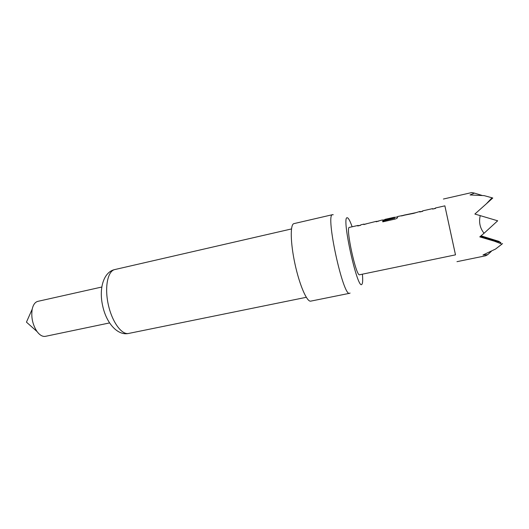 <?xml version="1.0" encoding="UTF-8"?>
<svg xmlns="http://www.w3.org/2000/svg" width="529" height="529" viewBox="0 0 529 529"><rect width="100%" height="100%" fill="white"/><g stroke="black" fill="none" stroke-linecap="round" stroke-linejoin="round"><path stroke-width="0.79" d="M419.801 211.97L422.671 211.144M403.786 215.177L415.827 212.684M360.93 224.792L360.527 225.334L357.723 225.969L358.133 225.42L349.338 227.404C345.298 226.776 356.176 277.011 359.594 274.763L455.495 254.852L444.876 205.847L435.519 207.963L435.565 208.419L432.603 209.087L432.577 208.624L422.711 210.853L422.678 211.322L419.742 211.984L419.795 211.507L413.698 213.346L397.722 216.487L397.53 217.584C397.365 218.14 396.479 218.656 394.865 219.125L382.751 221.849L382.758 220.857L394.323 218.193L394.548 217.207L384.947 219.37L385.072 219.694L393.047 217.895M376.225 221.796L378.962 221.003M363.899 224.574L366.597 223.787M37.936 301.332L37.85 301.351C35.079 302.099 33.195 304.704 32.196 309.174C30.993 317.248 32.606 324.713 37.05 331.564C39.82 335.241 42.624 336.828 45.474 336.332L109.496 322.941M352.129 226.776C350.363 221.75 348.902 218.801 347.745 217.922L347.203 217.75C341.145 216.288 357.637 290.95 361.882 284.298L362.074 284.06C362.762 282.784 362.868 279.491 362.398 274.181M333.25 214.761L332.609 214.662C324.998 213.504 343.195 297.49 349.636 293.284L350.072 293.059M332.609 214.662L293.945 223.622C290.084 224.19 290.368 242.765 294.984 263.971C299.553 285.184 306.979 302.211 310.735 301.133L349.636 293.284M444.863 205.854L455.476 254.852M471.742 192.569L474.42 193.098L470.043 194.95L484.108 195.624L492.036 197.786L486.33 203.837L474.863 214.047L480.246 215.634C478.692 222.18 479.955 228.052 484.042 233.263L479.783 236.88L494.351 241.178L501.975 244.081L495.587 249.027L482.984 254.991L487.685 254.7L485.602 255.791L456.97 261.67M419.795 211.507L420.568 211.62M384.854 219.548L393.133 217.591L393.034 218.008L383.346 220.011M382.414 219.945L376.569 221.539M376.377 221.307L365.096 224.124M358.133 225.42L358.589 225.599M435.01 208.36L435.512 208.069M484.042 233.263L497.67 220.798L480.246 215.634M481.846 195.36L474.42 193.098M486.33 203.837L492.777 198.011L492.036 197.786M498.907 241.872L499.316 241.495L481.02 235.828M500.454 242.89L500.89 242.494L480.213 236.516L494.351 241.178M487.685 254.7L491.335 251.328M480.636 236.152L500.89 242.494M499.316 241.495L480.696 236.106M501.975 244.081L502.55 243.545M357.915 225.923L360.599 225.142M382.804 221.836L382.817 221.109L394.323 218.193M394.383 218.451L394.608 217.472L397.57 216.804M432.629 209.081L435.539 208.241M115.024 269.512L114.806 269.559C107.757 270.941 104.444 287.055 108.253 304.42C111.976 321.804 121.657 335.102 128.646 333.442L306.284 297.305M382.771 220.143L384.881 219.667M291.479 228.945L114.806 269.559C103.783 271.833 98.678 288.16 102.626 305.636C106.263 323.179 117.669 335.935 128.646 333.442M32.196 309.174L26.45 322.141L37.05 331.564M443.401 199.036L471.756 192.563M360.923 224.792L364.097 224.078M37.89 301.345L101.72 287.042M401.425 215.938L403.832 215.389"/></g></svg>
